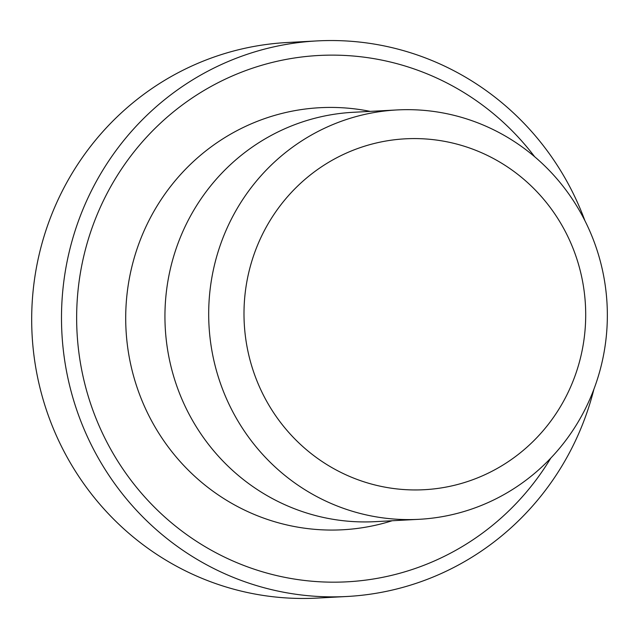 <?xml version="1.0" encoding="UTF-8"?>
<svg xmlns="http://www.w3.org/2000/svg" width="639" height="639" viewBox="0 0 639 639"><rect width="100%" height="100%" fill="white"/><g stroke="black" fill="none" stroke-linecap="round" stroke-linejoin="round"><path stroke-width="0.96" d="M418.992 519.315L375.245 521.656A204.983 199.32 -93.1 0 1 166.931 345.26A204.983 199.32 -93.1 0 1 319.244 117.169A204.983 199.32 -93.1 0 1 353.303 112.288L397.043 109.94A204.983 199.32 86.9 0 0 362.992 114.82A204.983 199.32 86.9 0 0 210.678 342.919A204.983 199.32 86.9 0 0 418.992 519.315A204.983 199.32 86.9 0 0 607.05 303.956A204.983 199.32 86.9 0 0 397.043 109.94M550.818 458.075A263.548 256.263 -93.1 0 1 390.82 575.547A263.548 256.263 -93.1 0 1 83.27 377.409A263.548 256.263 -93.1 0 1 275.034 61.759A263.548 256.263 -93.1 0 1 534.659 156.739M376.251 143A175.701 170.845 -93.1 0 1 578.287 365.971A175.701 170.845 -93.1 0 1 290.002 433.817A175.701 170.845 -93.1 0 1 376.251 143M346.905 596.491L317.104 598.088A278.189 270.505 -93.1 0 1 34.386 358.695A278.189 270.505 -93.1 0 1 241.103 49.131A278.189 270.505 -93.1 0 1 287.318 42.509L317.128 40.912A278.189 270.505 86.9 0 0 270.904 47.534A278.189 270.505 86.9 0 0 64.196 357.097A278.189 270.505 86.9 0 0 346.905 596.491A278.189 270.505 86.9 0 0 593.919 389.159M584.893 220.647A278.189 270.505 86.9 0 0 317.128 40.912M370.189 111.378A211.333 205.494 86.9 0 0 125.739 322.032A211.333 205.494 86.9 0 0 377.641 524.747A211.333 205.494 86.9 0 0 392.13 520.753"/></g></svg>
